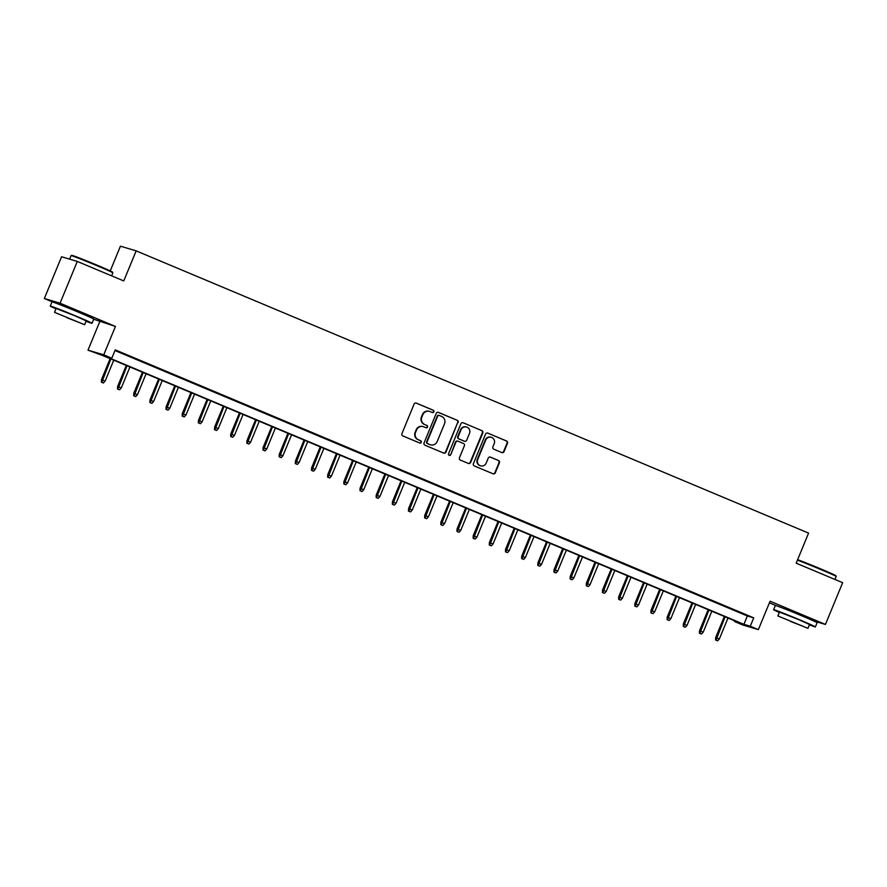 <?xml version="1.0" encoding="UTF-8"?>
<svg xmlns="http://www.w3.org/2000/svg" width="887" height="887" viewBox="0 0 887 887"><rect width="100%" height="100%" fill="white"/><g stroke="black" fill="none" stroke-linecap="round" stroke-linejoin="round"><path stroke-width="1.33" d="M433.854 411.823A1.242 1.209 106.6 0 0 433.211 410.204L416.358 403.13A1.774 1.719 106.6 0 0 414.096 404.106L401.933 433.621A1.774 1.719 106.6 0 0 402.842 435.927L419.695 443.001A1.242 1.209 106.6 0 0 421.281 442.325A1.242 1.209 106.6 0 0 420.638 440.706L418.464 439.797A5.677 5.499 106.6 0 1 415.548 432.412L416.557 429.951A5.677 5.499 106.6 0 1 423.798 426.835L425.982 427.756A1.242 1.209 106.6 0 0 427.567 427.068A1.242 1.209 106.6 0 0 426.924 425.461L424.751 424.54A5.677 5.499 106.6 0 1 421.835 417.167L422.844 414.706A5.677 5.499 106.6 0 1 430.084 411.59L432.268 412.499A1.242 1.209 106.6 0 0 433.854 411.823M432.169 412.466A1.242 1.209 106.6 0 0 432.789 410.082L415.97 403.02M419.595 442.968A1.242 1.209 106.6 0 0 420.216 440.584L418.464 439.797M425.882 427.711A1.242 1.209 106.6 0 0 426.503 425.328L424.751 424.54M807.857 618.139L785.128 608.77M84.52 314.53L61.791 305.161M501.787 452.558A1.774 1.719 106.6 0 0 504.049 451.583L507.464 443.3A1.774 1.719 106.6 0 0 506.555 440.994L487.839 433.133A1.774 1.719 106.6 0 0 485.566 434.109L473.403 463.624A1.774 1.719 106.6 0 0 474.312 465.93L493.039 473.791A1.774 1.719 106.6 0 0 495.301 472.815L499.425 462.814A1.774 1.719 106.6 0 0 498.516 460.508L490.5 457.149A1.774 1.719 106.6 0 0 488.238 458.113L486.198 463.081A4.745 4.601 106.6 0 1 480.599 465.841A4.745 4.601 106.6 0 1 477.705 459.51L485.71 440.085A4.745 4.601 106.6 0 1 491.309 437.313A4.745 4.601 106.6 0 1 494.203 443.644L492.873 446.882A1.774 1.719 106.6 0 0 493.782 449.188L501.787 452.558A1.774 1.719 106.6 0 0 503.628 451.45L507.042 443.167A1.774 1.719 106.6 0 0 506.133 440.861L487.839 433.133M750.28 626.222L758.363 629.615L742.641 624.936L734.558 621.543L740.933 623.439L102.46 355.443L88.001 350.154L103.735 354.833L111.806 358.226L105.442 356.33L743.916 624.326L750.28 626.222L753.728 617.873L115.255 349.877L111.806 358.226M77.291 261.432L60.072 303.199L44.35 298.52L61.569 256.753L77.291 261.432L123.759 280.935L136.154 250.866L808.578 533.109L796.182 563.178L842.65 582.681L825.431 624.448L770.071 601.209L758.363 629.615M93.723 319.242L115.432 326.438L60.072 303.199M115.432 326.438L103.735 354.833M458.124 422.589A1.774 1.719 106.6 0 0 457.215 420.283L438.488 412.422A1.774 1.719 106.6 0 0 436.227 413.397L424.064 442.912A1.774 1.719 106.6 0 0 424.973 445.219L443.688 453.08A1.774 1.719 106.6 0 0 445.961 452.104L457.703 422.456A1.774 1.719 106.6 0 0 456.783 420.15L438.111 412.311M463.158 422.777L481.885 430.638A1.774 1.719 106.6 0 1 482.794 432.945L470.631 462.46A1.774 1.719 106.6 0 1 468.369 463.435L460.353 460.076A1.774 1.719 106.6 0 1 459.444 457.77L464.378 445.795A1.774 1.719 106.6 0 0 463.469 443.489L458.147 441.26A1.774 1.719 106.6 0 0 455.885 442.236L450.751 454.698A1.242 1.209 106.6 0 1 449.288 455.419A1.242 1.209 106.6 0 1 448.534 453.767L460.896 423.753A1.774 1.719 106.6 0 1 463.158 422.777L481.885 430.638M813.534 620.911L825.431 624.448M129.147 356.086L118.381 351.695L129.147 356.086M145.313 362.872L134.547 358.481L145.313 362.872M161.478 369.646L150.712 365.267L161.478 369.646M177.633 376.432L166.878 372.052L177.633 376.432M193.798 383.217L183.044 378.838L193.798 383.217M209.964 390.003L199.209 385.623L209.964 390.003M226.13 396.788L215.364 392.398L226.13 396.788M242.295 403.574L231.529 399.183L242.295 403.574M258.461 410.359L247.695 405.969L258.461 410.359M274.615 417.145L263.86 412.754L274.615 417.145M290.781 423.931L280.026 419.54L290.781 423.931M306.946 430.716L296.191 426.325L306.946 430.716M323.112 437.502L312.346 433.111L323.112 437.502M339.277 444.287L328.512 439.897L339.277 444.287M355.443 451.062L344.677 446.682L355.443 451.062M371.609 457.847L360.843 453.468L371.609 457.847M387.763 464.633L377.008 460.253L387.763 464.633M403.929 471.418L393.174 467.039L403.929 471.418M420.094 478.204L409.339 473.813L420.094 478.204M436.26 484.989L425.494 480.599L436.26 484.989M452.425 491.775L441.659 487.384L452.425 491.775M468.591 498.561L457.825 494.17L468.591 498.561M484.757 505.346L473.991 500.955L484.757 505.346M500.911 512.132L490.156 507.741L500.911 512.132M517.077 518.917L506.322 514.527L517.077 518.917M533.242 525.703L522.487 521.312L533.242 525.703M549.408 532.477L538.642 528.098L549.408 532.477M565.573 539.263L554.807 534.883L565.573 539.263M581.739 546.048L570.973 541.669L581.739 546.048M597.893 552.834L587.139 548.454L597.893 552.834M614.059 559.619L603.304 555.229L614.059 559.619M630.225 566.405L619.47 562.014L630.225 566.405M646.39 573.19L635.624 568.8L646.39 573.19M662.556 579.976L651.79 575.585L662.556 579.976M678.721 586.762L667.955 582.371L678.721 586.762M694.887 593.547L684.121 589.156L694.887 593.547M711.041 600.333L700.286 595.942L711.041 600.333M727.207 607.118L716.452 602.728L727.207 607.118M114.977 350.542L747.353 615.966L753.728 617.873M732.618 609.513L743.373 613.893L732.618 609.513M136.154 250.866L120.432 246.187L110.243 270.901M769.395 602.85L776.192 605.699M734.835 620.878L734.558 621.543M99.71 321.748L88.001 350.154M44.35 298.52L52.854 302.09M747.353 615.966L743.916 624.326M429.541 411.391L429.12 411.269A5.677 5.499 106.6 0 0 422.423 414.584L422.844 414.706M424.319 424.418A5.677 5.499 106.6 0 1 421.414 417.034L422.423 414.584M423.254 426.647L422.833 426.514A5.677 5.499 106.6 0 0 416.136 429.829L416.557 429.951M418.032 439.664A5.677 5.499 106.6 0 1 415.127 432.291L416.136 429.829M443.655 453.057A1.774 1.719 106.6 0 0 445.529 451.982L457.703 422.456M439.287 415.449A1.242 1.209 106.6 0 0 437.701 416.136L427.024 442.048A1.242 1.209 106.6 0 0 427.667 443.655L429.962 444.62A5.677 5.499 106.6 0 0 437.202 441.504L444.509 423.798A5.677 5.499 106.6 0 0 441.593 416.413L439.287 415.449M438.865 415.327A1.242 1.209 106.6 0 0 437.28 416.003L437.701 416.136M430.505 444.819L430.084 444.686A5.677 5.499 106.6 0 1 429.541 444.498L427.235 443.533A1.242 1.209 106.6 0 1 426.603 441.914L437.28 416.003M468.325 463.413A1.774 1.719 106.6 0 0 470.199 462.338L482.373 432.812A1.774 1.719 106.6 0 0 481.464 430.505M457.725 441.127A1.774 1.719 106.6 0 0 455.463 442.103L450.751 454.698M449.077 455.33A1.242 1.209 106.6 0 0 450.33 454.565M469.5 433.377A4.745 4.601 106.6 0 0 466.606 427.046A4.745 4.601 106.6 0 0 461.007 429.807L458.191 436.659A1.774 1.719 106.6 0 0 459.1 438.965L464.411 441.194A1.774 1.719 106.6 0 0 466.673 440.218L469.5 433.377M466.606 427.046L466.185 426.913A4.745 4.601 106.6 0 0 460.586 429.685L461.007 429.807M464.333 441.172A1.774 1.719 106.6 0 1 463.99 441.061L458.668 438.832A1.774 1.719 106.6 0 1 457.759 436.526L460.586 429.685M491.309 437.313L490.888 437.191A4.745 4.601 106.6 0 0 485.289 439.952L485.71 440.085M480.599 465.841L480.166 465.719A4.745 4.601 106.6 0 1 477.284 459.388L485.289 439.952M492.995 473.769A1.774 1.719 106.6 0 0 494.879 472.693L498.993 462.681A1.774 1.719 106.6 0 0 498.084 460.375L490.112 457.038M101.373 382.197L103.413 383.007L101.373 382.197L101.451 379.703L105.121 381.155L113.758 360.189M101.794 382.319L110.853 358.969M101.451 379.703L110.121 358.658M105.121 381.155L103.413 383.007M71.78 255.323A22.053 0.565 22.4 0 1 97.348 265.28A22.053 0.565 22.4 0 1 112.549 272.121L112.849 272.83A22.596 0.577 -157.6 0 0 97.271 265.812A22.596 0.577 -157.6 0 0 71.082 255.611A22.596 0.577 -157.6 0 0 71.06 255.622L71.78 255.323M86.05 321.26A22.596 0.577 -157.6 0 0 92.048 323.3A22.596 0.577 -157.6 0 0 76.47 316.271A22.596 0.577 -157.6 0 0 50.271 306.082A22.596 0.577 -157.6 0 0 55.97 308.864M92.048 323.3L93.767 319.12A22.596 0.577 -157.6 0 0 78.189 312.091A22.596 0.577 -157.6 0 0 51.989 301.902L50.271 306.082M54.539 312.335L56.114 308.488L74.985 315.827L86.205 320.883L84.62 324.731L54.539 312.335L84.62 324.731M67.113 317.801L79.265 322.524L67.113 317.801M111.607 275.835L112.849 272.841A22.596 0.577 -157.6 0 0 112.849 272.83M797.613 559.686A22.053 0.565 22.4 0 1 820.686 568.889A22.053 0.565 22.4 0 1 835.887 575.73L836.175 576.439A22.596 0.577 -157.6 0 0 836.175 576.439A22.596 0.577 -157.6 0 0 820.597 569.432A22.596 0.577 -157.6 0 0 797.424 560.163M809.376 624.869A22.596 0.577 -157.6 0 0 815.386 626.909A22.596 0.577 -157.6 0 0 799.808 619.88A22.596 0.577 -157.6 0 0 773.608 609.691A22.596 0.577 -157.6 0 0 779.296 612.473M815.386 626.909L817.104 622.729A22.596 0.577 -157.6 0 0 801.526 615.711A22.596 0.577 -157.6 0 0 775.327 605.511L773.608 609.691M777.866 615.944L779.451 612.097L798.322 619.436L809.532 624.503L807.946 628.34L777.866 615.944L807.946 628.34M790.45 621.41L802.602 626.133L790.45 621.41M117.527 388.983L119.568 389.792L117.527 388.983L117.605 386.488L121.286 387.941L129.923 366.974M117.96 389.105L127.018 365.754M117.605 386.488L126.287 365.444M121.286 387.941L119.568 389.792M133.693 395.768L135.733 396.567L133.693 395.768L133.771 393.274L137.452 394.726L146.089 373.76M134.125 395.89L143.184 372.54M133.771 393.274L142.452 372.23M137.452 394.726L135.733 396.567M149.859 402.554L151.899 403.352L149.859 402.554L149.936 400.059L153.617 401.501L162.254 380.545M150.28 402.676L159.338 379.326M149.936 400.059L158.607 379.015M153.617 401.501L151.899 403.352M166.024 409.339L168.064 410.138L166.024 409.339L166.102 406.845L169.772 408.286L178.42 387.331M166.446 409.461L175.504 386.1M166.102 406.845L174.772 385.801M169.772 408.286L168.064 410.138M182.19 416.125L184.23 416.923L182.19 416.125L182.267 413.63L185.937 415.072L194.586 394.116M182.611 416.247L191.67 392.886M182.267 413.63L190.938 392.586M185.937 415.072L184.23 416.923M198.355 422.899L200.395 423.709L198.355 422.899L198.433 420.416L202.103 421.857L210.74 400.891M198.777 423.032L207.835 399.671M198.433 420.416L207.103 399.372M202.103 421.857L200.395 423.709M214.51 429.685L216.561 430.494L214.51 429.685L214.599 427.19L218.269 428.643L226.906 407.676M214.942 429.818L224.001 406.457M214.599 427.19L223.269 406.157M218.269 428.643L216.561 430.494M230.675 436.471L232.716 437.28L230.675 436.471L230.753 433.976L234.434 435.428L243.071 414.462M231.108 436.604L240.166 413.242M230.753 433.976L239.435 412.932M234.434 435.428L232.716 437.28M246.841 443.256L248.881 444.065L246.841 443.256L246.919 440.761L250.6 442.214L259.237 421.247M247.262 443.389L256.332 420.028M246.919 440.761L255.6 419.717M250.6 442.214L248.881 444.065M263.007 450.042L265.047 450.851L263.007 450.042L263.084 447.547L266.765 448.999L275.402 428.033M263.428 450.175L272.486 426.813M263.084 447.547L271.755 426.503M266.765 448.999L265.047 450.851M279.172 456.827L281.212 457.637L279.172 456.827L279.25 454.332L282.92 455.785L291.568 434.818M279.593 456.949L288.652 433.599M279.25 454.332L287.92 433.288M282.92 455.785L281.212 457.637M295.338 463.613L297.378 464.422L295.338 463.613L295.415 461.118L299.085 462.57L307.734 441.604M295.759 463.735L304.818 440.384M295.415 461.118L304.086 440.074M299.085 462.57L297.378 464.422M311.503 470.398L313.543 471.197L311.503 470.398L311.581 467.904L315.251 469.356L323.888 448.39M311.925 470.52L320.983 447.17M311.581 467.904L320.251 446.86M315.251 469.356L313.543 471.197M327.658 477.184L329.709 477.982L327.658 477.184L327.735 474.689L331.416 476.142L340.054 455.175M328.09 477.306L337.149 453.956M327.735 474.689L336.417 453.645M331.416 476.142L329.709 477.982M343.823 483.969L345.863 484.768L343.823 483.969L343.901 481.475L347.582 482.916L356.219 461.961M344.256 484.091L353.314 460.741M343.901 481.475L352.582 460.431M347.582 482.916L345.863 484.768M359.989 490.755L362.029 491.553L359.989 490.755L360.067 488.26L363.748 489.702L372.385 468.746M360.41 490.877L369.48 467.516M360.067 488.26L368.737 467.216M363.748 489.702L362.029 491.553M376.155 497.54L378.195 498.339L376.155 497.54L376.232 495.046L379.902 496.487L388.55 475.532M376.576 497.662L385.634 474.301M376.232 495.046L384.903 474.002M379.902 496.487L378.195 498.339M392.32 504.315L394.36 505.124L392.32 504.315L392.398 501.831L396.068 503.273L404.716 482.306M392.741 504.448L401.8 481.087M392.398 501.831L401.068 480.787M396.068 503.273L394.36 505.124M408.486 511.1L410.526 511.91L408.486 511.1L408.563 508.606L412.233 510.058L420.87 489.092M408.907 511.234L417.965 487.872M408.563 508.606L417.234 487.573M412.233 510.058L410.526 511.91M424.64 517.886L426.691 518.695L424.64 517.886L424.729 515.391L428.399 516.844L437.036 495.877M425.073 518.019L434.131 494.658M424.729 515.391L433.399 494.347M428.399 516.844L426.691 518.695M440.806 524.672L442.846 525.481L440.806 524.672L440.883 522.177L444.564 523.629L453.202 502.663M441.238 524.805L450.297 501.443M440.883 522.177L449.565 501.133M444.564 523.629L442.846 525.481M456.971 531.457L459.011 532.267L456.971 531.457L457.049 528.962L460.73 530.415L469.367 509.448M457.404 531.59L466.462 508.229M457.049 528.962L465.73 507.918M460.73 530.415L459.011 532.267M473.137 538.243L475.177 539.052L473.137 538.243L473.214 535.748L476.896 537.2L485.533 516.234M473.558 538.365L482.617 515.014M473.214 535.748L481.885 514.704M476.896 537.2L475.177 539.052M489.302 545.028L491.343 545.838L489.302 545.028L489.38 542.534L493.05 543.986L501.698 523.02M489.724 545.15L498.782 521.8M489.38 542.534L498.05 521.489M493.05 543.986L491.343 545.838M505.468 551.814L507.508 552.612L505.468 551.814L505.546 549.319L509.216 550.772L517.864 529.805M505.889 551.936L514.948 528.585M505.546 549.319L514.216 528.275M509.216 550.772L507.508 552.612M521.634 558.599L523.674 559.398L521.634 558.599L521.711 556.105L525.381 557.557L534.018 536.591M522.055 558.721L531.113 535.371M521.711 556.105L530.382 535.061M525.381 557.557L523.674 559.398M537.788 565.385L539.839 566.183L537.788 565.385L537.877 562.89L541.547 564.332L550.184 543.376M538.221 565.507L547.279 542.157M537.877 562.89L546.547 541.846M541.547 564.332L539.839 566.183M553.954 572.17L555.994 572.969L553.954 572.17L554.031 569.676L557.712 571.117L566.349 550.162M554.386 572.292L563.445 548.931M554.031 569.676L562.713 548.632M557.712 571.117L555.994 572.969M570.119 578.956L572.159 579.754L570.119 578.956L570.197 576.461L573.878 577.903L582.515 556.947M570.541 579.078L579.61 555.717M570.197 576.461L578.878 555.417M573.878 577.903L572.159 579.754M586.285 585.73L588.325 586.54L586.285 585.73L586.362 583.247L590.032 584.688L598.681 563.722M586.706 585.863L595.765 562.502M586.362 583.247L595.033 562.203M590.032 584.688L588.325 586.54M602.45 592.516L604.49 593.325L602.45 592.516L602.528 590.021L606.198 591.474L614.846 570.507M602.872 592.649L611.93 569.288M602.528 590.021L611.198 568.988M606.198 591.474L604.49 593.325M618.616 599.302L620.656 600.111L618.616 599.302L618.694 596.807L622.364 598.259L631.001 577.293M619.037 599.435L628.096 576.073M618.694 596.807L627.364 575.763M622.364 598.259L620.656 600.111M634.782 606.087L636.822 606.896L634.782 606.087L634.859 603.592L638.529 605.045L647.166 584.078M635.203 606.22L644.261 582.859M634.859 603.592L643.53 582.548M638.529 605.045L636.822 606.896M650.936 612.873L652.976 613.682L650.936 612.873L651.014 610.378L654.695 611.83L663.332 590.864M651.368 613.006L660.427 589.644M651.014 610.378L659.695 589.334M654.695 611.83L652.976 613.682M667.102 619.658L669.142 620.468L667.102 619.658L667.179 617.164L670.86 618.616L679.497 597.65M667.534 619.78L676.593 596.43M667.179 617.164L675.861 596.119M670.86 618.616L669.142 620.468M683.267 626.444L685.307 627.253L683.267 626.444L683.345 623.949L687.026 625.402L695.663 604.435M683.689 626.566L692.747 603.215M683.345 623.949L692.015 602.905M687.026 625.402L685.307 627.253M699.433 633.229L701.473 634.028L699.433 633.229L699.51 630.735L703.18 632.187L711.829 611.221M699.854 633.351L708.913 610.001M699.51 630.735L708.181 609.691M703.18 632.187L701.473 634.028M715.598 640.015L717.638 640.813L715.598 640.015L715.676 637.52L719.346 638.973L727.994 618.006M716.02 640.137L725.078 616.787M715.676 637.52L724.346 616.476M719.346 638.973L717.638 640.813M69.618 259.148L71.06 255.622M61.702 305.383L61.924 304.829M84.431 314.752L84.653 314.198M785.039 608.992L785.261 608.438M807.769 618.361L807.99 617.807M834.944 579.455L836.175 576.461"/></g></svg>
